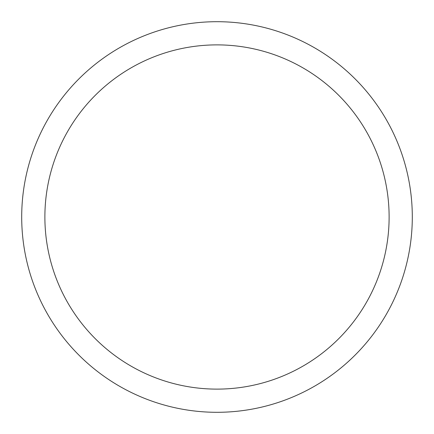 <?xml version="1.0" encoding="UTF-8"?>
<svg xmlns="http://www.w3.org/2000/svg" width="434" height="434" viewBox="0 0 434 434"><rect width="100%" height="100%" fill="white"/><g stroke="black" fill="none" stroke-linecap="round" stroke-linejoin="round"><path stroke-width="0.65" d="M389.119 217A172.119 172.119 0 0 0 130.938 67.943A172.119 172.119 0 0 0 130.938 366.057A172.119 172.119 0 0 0 389.119 217M44.968 211.483L44.908 213.816M46.433 193.927L46.264 195.235M46.655 192.349L47.008 190.011M46.628 241.445L46.812 242.72M412.3 217A195.3 195.3 0 0 0 119.35 47.865A195.3 195.3 0 0 0 119.35 386.135A195.3 195.3 0 0 0 412.3 217M44.968 211.613L44.93 212.991"/></g></svg>
